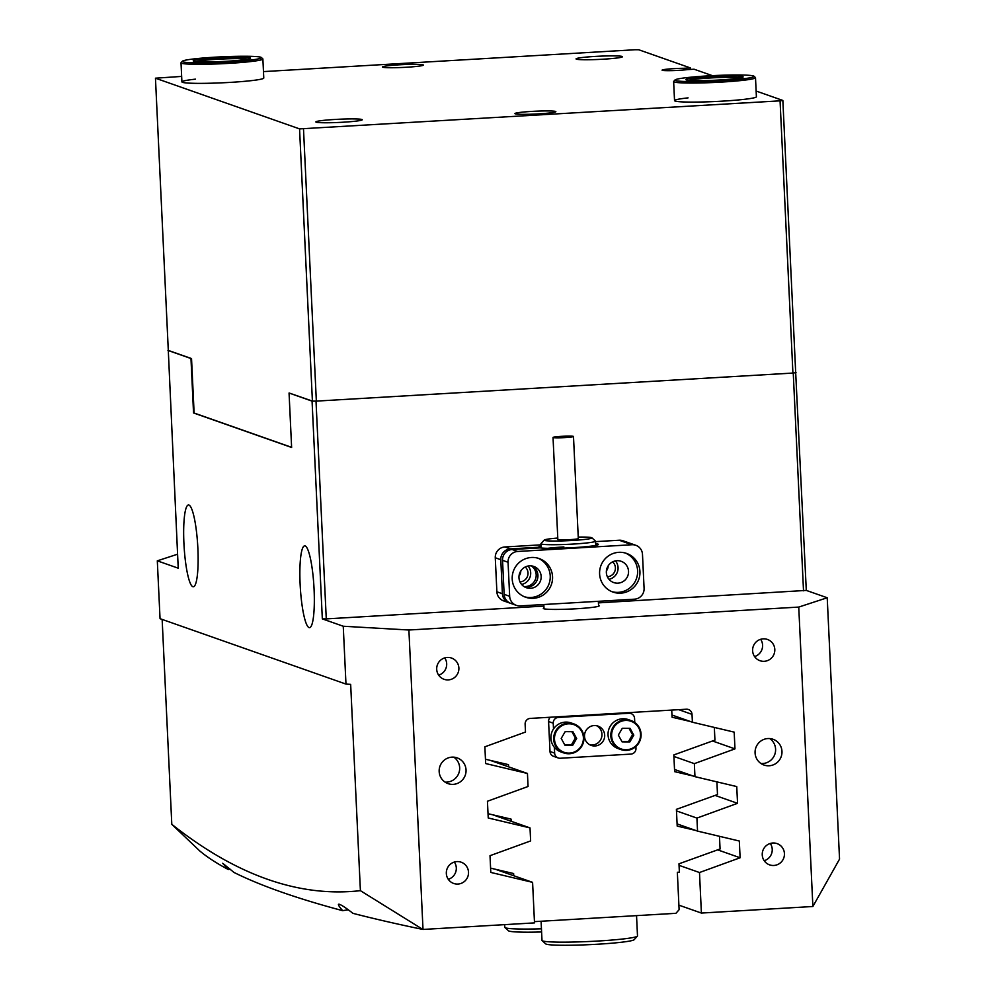 <?xml version="1.0" encoding="UTF-8"?>
<svg xmlns="http://www.w3.org/2000/svg" width="995" height="995" viewBox="0 0 995 995"><rect width="100%" height="100%" fill="white"/><g stroke="black" fill="none" stroke-linecap="round" stroke-linejoin="round"><path stroke-width="1.49" d="M300.129 584.301A40.969 6.828 86.6 0 1 304.694 545.857A40.969 6.828 86.6 0 1 314.072 589.214A40.969 6.828 86.6 0 1 309.507 627.658A40.969 6.828 86.6 0 1 300.129 584.301M607.36 576.764A8.532 8.395 109.4 0 0 612.609 561.852M519.987 581.901A8.532 8.395 109.4 0 0 525.223 567.001M197.868 548.332A40.969 6.828 -93.4 0 0 188.49 504.975A40.969 6.828 -93.4 0 0 183.926 543.432A40.969 6.828 -93.4 0 0 193.304 586.776A40.969 6.828 -93.4 0 0 197.868 548.332M466.046 769.956A13.656 13.432 109.4 0 0 457.14 757.867A13.656 13.432 109.4 0 0 439.168 771.535A13.656 13.432 109.4 0 0 448.073 783.637A13.656 13.432 109.4 0 0 466.046 769.956M445.026 782.095A13.656 13.432 109.4 0 0 453.795 757.158M781.971 751.362A13.656 13.432 109.4 0 0 773.053 739.273A13.656 13.432 109.4 0 0 755.081 752.941A13.656 13.432 109.4 0 0 763.998 765.043A13.656 13.432 109.4 0 0 781.971 751.362M760.939 763.501A13.656 13.432 109.4 0 0 769.72 738.564M468.508 872.18A11.268 11.082 109.4 0 0 461.158 862.192A11.268 11.082 109.4 0 0 446.332 873.473A11.268 11.082 109.4 0 0 453.683 883.461A11.268 11.082 109.4 0 0 468.508 872.18M448.285 879.306A11.268 11.082 109.4 0 0 454.354 862.043M458.882 668.018A11.268 11.082 109.4 0 0 451.531 658.043A11.268 11.082 109.4 0 0 436.705 669.324A11.268 11.082 109.4 0 0 444.056 679.299A11.268 11.082 109.4 0 0 458.882 668.018M438.658 675.157A11.268 11.082 109.4 0 0 444.728 657.894M774.807 649.424A11.268 11.082 109.4 0 0 767.456 639.449A11.268 11.082 109.4 0 0 752.618 650.73A11.268 11.082 109.4 0 0 759.969 660.705A11.268 11.082 109.4 0 0 774.807 649.424M754.571 656.563A11.268 11.082 109.4 0 0 760.64 639.3M784.433 853.586A11.268 11.082 109.4 0 0 777.083 843.611A11.268 11.082 109.4 0 0 762.245 854.892A11.268 11.082 109.4 0 0 769.595 864.866A11.268 11.082 109.4 0 0 784.433 853.586M764.197 860.725A11.268 11.082 109.4 0 0 770.279 843.461M598.555 605.383A27.997 1.928 177.3 0 1 599.251 605.781A27.997 1.928 177.3 0 1 576.055 608.778A27.997 1.928 177.3 0 1 543.32 608.418A27.997 1.928 177.3 0 1 543.979 607.957M348.312 909.828A37.561 2.587 -2.7 0 0 342.678 910.674C338.996 906.495 337.74 904.331 338.922 904.169L338.412 904.592M162.148 619.425L171.799 824.32L199.808 850.986A7033.817 483.781 -2.7 0 0 228.253 869.493A37.561 2.587 177.3 0 1 230.181 869.207M228.253 869.493L222.718 863.287L234.012 872.453A7033.817 483.781 -2.7 0 0 342.678 910.674M171.799 824.32C236.449 875.463 299.308 897.577 360.401 890.662L422.825 929.429A7033.817 483.781 -2.7 0 1 352.976 913.36C345.75 907.726 341.074 904.666 338.922 904.169M167.968 350.427L190.978 358.523L193.54 412.962L291.622 447.464L289.06 393.025L312.069 401.122L316.012 401.122L326.273 618.89L322.33 618.89L343.25 626.241L345.974 684.087L160.046 618.679L157.309 560.832L178.229 568.195L168.292 350.377M322.33 618.89L312.069 401.122M795.677 372.516L806.298 590.408L827.218 597.759L798.749 607.074L812.878 906.495L701.4 913.062L678.901 905.151M812.878 906.495L839.544 859.12L827.218 597.759M798.749 607.074L408.895 630.009L423.012 929.442L534.502 922.887L532.586 882.354L490.796 872.428L490.013 855.688L530.633 840.924L530.012 827.902L488.234 817.989L487.438 801.249L528.059 786.485L527.449 773.463L485.659 763.551L484.876 746.81L525.497 732.046L525.124 724.173A5.46 5.373 -70.6 0 1 530.248 718.415L686.388 709.224A5.46 5.373 -70.6 0 1 692.022 714.348L692.396 722.221L734.186 732.133L734.969 748.874L694.348 763.638L694.958 776.66L674.523 769.471M701.4 913.062L699.485 872.528L740.106 857.765L739.322 841.024L697.532 831.099L696.923 818.089L737.544 803.313L736.748 786.572L694.958 776.66M806.298 590.408L598.43 602.87M543.892 606.079L326.273 618.89M408.895 630.009L343.25 626.241M803.512 590.806L793.251 373.038L316.012 401.122M793.251 373.038L796.025 372.64M527.449 773.463L490.224 760.367M530.012 827.902L492.786 814.805M532.586 882.354L495.361 869.257M692.396 722.221L671.961 715.032M694.348 763.638L673.913 756.449M696.923 818.089L676.476 810.9M697.532 831.099L677.097 823.91M177.57 554.215L157.309 560.832M360.401 890.662L350.663 684.361L345.974 684.087M699.485 872.528L679.05 865.339M717.656 849.854L740.106 857.765M715.082 795.415L737.544 803.313M712.519 740.976L734.969 748.874M520.808 570.956A8.532 8.395 -70.6 0 1 519.017 576.055M608.181 565.807A8.532 8.395 -70.6 0 1 606.39 570.906M692.893 775.938L674.622 771.647L673.839 754.919L714.932 740.106L714.335 727.42M690.331 721.487L672.06 717.208L671.725 710.082M485.46 759.247L508.482 764.657L508.594 766.834M488.035 813.699L511.057 819.096L511.156 821.273M490.597 868.137L513.619 873.535L513.718 875.712M534.439 921.644L675.916 913.311L679.112 909.716L677.346 872.292L679.374 872.167L678.976 863.809L720.069 848.984L719.472 836.31M695.455 830.377L677.197 826.086L676.401 809.358L717.494 794.545L716.897 781.871M628.268 719.584A15.36 15.112 109.4 0 0 608.032 733.999A15.36 15.112 109.4 0 0 618.069 748.576L620.855 749.558A15.36 15.112 -70.6 0 1 610.818 734.982A15.36 15.112 -70.6 0 1 631.054 720.567A15.36 15.112 -70.6 0 1 641.091 735.143A15.36 15.112 -70.6 0 1 620.855 749.558C632.347 751.648 639.101 746.847 641.103 735.143C640.842 728.079 637.496 723.216 631.054 720.567L628.268 719.584M633.815 735.143L630.046 728.328L622.31 728.29L618.33 735.056L622.099 741.872L629.835 741.909L633.815 735.143L632.534 734.696L629.014 728.328M621.85 741.424L628.554 741.462L632.534 734.696M628.554 741.462L629.835 741.909M583.965 738.514A15.36 15.112 -70.6 0 1 563.73 752.916C575.222 755.018 581.963 750.218 583.978 738.514C583.704 731.449 580.359 726.586 573.916 723.925L571.13 722.942A15.36 15.112 109.4 0 0 550.894 737.357A15.36 15.112 109.4 0 0 560.931 751.934L563.73 752.916A15.36 15.112 -70.6 0 1 553.68 738.34A15.36 15.112 -70.6 0 1 573.916 723.925A15.36 15.112 -70.6 0 1 583.965 738.501M576.677 738.501L572.909 731.698L565.172 731.648L561.205 738.427L564.961 745.23L572.71 745.267L576.677 738.501L575.396 738.054L571.876 731.686M564.725 744.782L571.428 744.82L575.396 738.054M571.428 744.82L572.71 745.267M584.513 736.35A10.248 10.074 109.4 0 0 591.204 745.417A10.248 10.074 109.4 0 0 604.686 735.168A10.248 10.074 109.4 0 0 597.995 726.101A10.248 10.074 109.4 0 0 584.513 736.35M596.627 725.728A10.248 10.074 -70.6 0 1 589.898 744.857M628.38 712.631L630.992 713.552A5.46 5.373 109.4 0 1 634.561 718.39L634.76 722.482M635.892 746.548L635.979 748.339A5.46 5.373 109.4 0 1 630.855 754.098L560.272 758.252A5.46 5.373 109.4 0 1 554.638 753.128L554.364 747.344M558.207 757.966L553.556 756.324A5.46 5.373 -70.6 0 1 549.999 751.486L548.581 721.549A5.46 5.373 -70.6 0 1 550.347 717.233M553.506 728.962L553.232 723.178L548.581 721.549M556.727 716.848L558.344 717.42L628.927 713.266L627.31 712.694M630.992 713.552A5.46 5.373 109.4 0 0 628.927 713.266M558.344 717.42A5.46 5.373 109.4 0 0 553.232 723.178M595.644 543.705A30.049 2.065 177.3 0 1 598.343 544.576A30.049 2.065 177.3 0 1 573.506 547.648A30.049 2.065 177.3 0 1 540.123 547.872L512.139 549.514L517.661 551.466A10.248 10.074 109.4 0 0 508.059 562.262L509.664 596.291A10.248 10.074 109.4 0 0 520.223 605.905L634.487 599.177A10.248 10.074 109.4 0 0 644.088 588.381L642.484 554.352A10.248 10.074 109.4 0 0 631.924 544.738L517.661 551.466M539.128 547.934L538.382 547.262A30.049 2.065 177.3 0 1 541.069 546.28M563.879 546.939A27.313 1.878 -2.7 0 0 547.797 548.32M552.548 576.702A20.485 20.149 109.4 0 0 539.178 558.568A20.485 20.149 109.4 0 0 512.214 579.078A20.485 20.149 109.4 0 0 525.584 597.211A20.485 20.149 109.4 0 0 552.548 576.702M524.44 596.776A20.485 20.149 109.4 0 0 550.223 575.881A20.485 20.149 109.4 0 0 538.009 558.195M541.156 576.416A11.268 11.082 109.4 0 0 533.793 566.441A11.268 11.082 109.4 0 0 518.967 577.722A11.268 11.082 109.4 0 0 526.318 587.697A11.268 11.082 109.4 0 0 541.156 576.416M532.151 566.006A11.268 11.082 -70.6 0 1 524.763 587.013M639.934 571.565A20.485 20.149 109.4 0 0 626.564 553.419A20.485 20.149 109.4 0 0 599.599 573.928A20.485 20.149 109.4 0 0 612.97 592.075A20.485 20.149 109.4 0 0 639.934 571.565M611.813 591.627A20.485 20.149 109.4 0 0 637.608 570.744A20.485 20.149 109.4 0 0 625.382 553.046M628.529 571.279A11.268 11.082 109.4 0 0 621.178 561.304A11.268 11.082 109.4 0 0 606.353 572.585A11.268 11.082 109.4 0 0 613.704 582.56A11.268 11.082 109.4 0 0 628.529 571.279M608.977 579.289A11.268 11.082 109.4 0 0 615.445 560.881M523.955 586.528A11.268 11.082 109.4 0 0 531.218 565.881M521.591 584.438A11.268 11.082 109.4 0 0 528.071 566.031M502.4 593.729L500.796 559.712L495.274 557.76L496.878 591.789L502.4 593.729A10.248 10.074 109.4 0 0 509.962 603.069M509.079 602.808L503.557 600.856A10.248 10.074 -70.6 0 1 496.878 591.789M495.274 557.76A10.248 10.074 -70.6 0 1 504.875 546.964L510.398 548.904A10.248 10.074 109.4 0 0 500.796 559.712M508.059 562.262L502.537 560.322L504.142 594.351L509.664 596.291M510.398 548.904L538.382 547.262M631.924 544.738L619.139 540.235L595.545 541.628M541.006 544.837L504.875 546.964M619.139 540.235A10.248 10.074 -70.6 0 1 623.019 540.783L635.805 545.285M516.343 605.358L510.821 603.418A10.248 10.074 -70.6 0 1 504.142 594.351M502.537 560.322A10.248 10.074 -70.6 0 1 512.139 549.514M557.772 538.046A23.905 1.642 -2.7 0 0 544.253 540.049A23.905 1.642 -2.7 0 0 575.607 540.248A23.905 1.642 -2.7 0 0 591.888 537.81A23.905 1.642 -2.7 0 0 578.244 537.076M591.888 537.81L595.458 541.031A27.313 1.878 177.3 0 1 595.52 541.156A27.313 1.878 177.3 0 1 576.839 543.83A27.313 1.878 177.3 0 1 540.957 543.73A27.313 1.878 177.3 0 1 541.006 543.606L544.253 540.049M560.036 436.444A10.248 0.709 -2.7 0 0 553.033 437.452A10.248 0.709 -2.7 0 0 566.491 437.489A10.248 0.709 -2.7 0 0 573.493 436.482A10.248 0.709 -2.7 0 0 560.036 436.444M553.033 437.452L557.847 539.526A10.248 0.709 -2.7 0 0 571.304 539.564A10.248 0.709 -2.7 0 0 578.306 538.556L573.493 436.482M637.397 936.146L634.151 939.69A44.389 3.047 177.3 0 1 594.612 944.392A44.389 3.047 177.3 0 1 545.683 943.869L542.126 940.636A47.797 3.284 -2.7 0 0 594.811 941.208A47.797 3.284 -2.7 0 0 637.397 936.146A47.797 3.284 -2.7 0 0 637.496 935.922L636.539 915.636M541.093 921.246L542.001 940.424A47.797 3.284 -2.7 0 0 542.126 940.636M541.603 931.967A44.389 3.047 177.3 0 1 527.449 932.191A44.389 3.047 177.3 0 1 508.495 930.785L504.938 927.564A47.797 3.284 -2.7 0 0 525.335 929.069A47.797 3.284 -2.7 0 0 541.454 928.808M504.689 924.641L504.813 927.34A47.797 3.284 -2.7 0 0 504.938 927.564M195.455 79.152A40.969 2.823 -2.7 0 0 181.911 81.888A40.969 2.823 -2.7 0 0 229.82 82.411A40.969 2.823 -2.7 0 0 263.774 78.033L262.879 58.979A40.969 2.823 177.3 0 1 247.743 61.889A40.969 2.823 177.3 0 1 204.41 64.277A40.969 2.823 177.3 0 1 181.015 62.834A40.969 2.823 177.3 0 1 181.102 62.635L182.408 61.217A39.613 2.724 -2.7 0 0 203.701 62.822A39.613 2.724 -2.7 0 0 246.822 60.496A39.613 2.724 -2.7 0 0 261.337 57.499A39.613 2.724 -2.7 0 0 237.594 56.305A39.613 2.724 -2.7 0 0 196.948 58.593A39.613 2.724 -2.7 0 0 182.408 61.217M688.08 97.871A40.969 2.823 -2.7 0 0 674.535 100.619A40.969 2.823 -2.7 0 0 722.445 101.142A40.969 2.823 -2.7 0 0 756.399 96.751L755.504 77.697A40.969 2.823 177.3 0 1 741.661 80.471A40.969 2.823 177.3 0 1 697.806 82.995A40.969 2.823 177.3 0 1 673.64 81.565A40.969 2.823 177.3 0 1 673.727 81.366L675.033 79.948A39.613 2.724 -2.7 0 0 697.06 81.54A39.613 2.724 -2.7 0 0 740.69 79.09A39.613 2.724 -2.7 0 0 753.974 76.217A39.613 2.724 -2.7 0 0 729.459 75.048A39.613 2.724 -2.7 0 0 688.316 77.461A39.613 2.724 -2.7 0 0 675.033 79.948M263.476 71.603L634.81 49.75L638.753 49.762L690.343 67.909L683.689 68.294L683.776 69.998M683.689 68.294A14.34 0.983 -2.7 0 0 673.976 68.63A14.34 0.983 -2.7 0 0 662.085 70.172A14.34 0.983 -2.7 0 0 678.851 70.346A14.34 0.983 -2.7 0 0 687.408 69.613L694.062 69.215L712.358 75.645M538.88 113.853A20.485 1.405 -2.7 0 0 555.857 111.664A20.485 1.405 -2.7 0 0 531.915 111.403A20.485 1.405 -2.7 0 0 514.937 113.592A20.485 1.405 -2.7 0 0 538.88 113.853M603.206 59.203A23.221 1.592 -2.7 0 0 622.447 56.715A23.221 1.592 -2.7 0 0 595.308 56.416A23.221 1.592 -2.7 0 0 576.068 58.904A23.221 1.592 -2.7 0 0 603.206 59.203M406.408 67.25A20.485 1.405 -2.7 0 0 423.385 65.061A20.485 1.405 -2.7 0 0 399.43 64.799A20.485 1.405 -2.7 0 0 382.453 66.988A20.485 1.405 -2.7 0 0 406.408 67.25M343.001 122.223A23.221 1.592 -2.7 0 0 362.242 119.748A23.221 1.592 -2.7 0 0 335.104 119.45A23.221 1.592 -2.7 0 0 315.863 121.937A23.221 1.592 -2.7 0 0 343.001 122.223M181.662 76.416L155.456 78.195L299.557 128.89L780.068 100.843L782.854 100.445L756.125 91.043M782.854 100.445L795.689 372.652L792.915 373.063L780.068 100.843M291.61 447.327L194.112 413.024L191.537 358.586L168.304 350.414L155.456 78.195M303.5 128.902L316.348 401.109L792.915 373.063M316.348 401.109L312.405 401.097L299.557 128.89M289.159 393.013L312.405 401.097M690.343 67.909L690.418 69.426M261.337 57.499L262.767 58.792A40.969 2.823 177.3 0 1 262.879 58.979M239.932 60.235A28.681 1.978 177.3 0 1 210.505 61.889A28.681 1.978 177.3 0 1 193.304 61.031A28.681 1.978 177.3 0 1 203.826 58.854A28.681 1.978 177.3 0 1 235.044 57.175A28.681 1.978 177.3 0 1 250.466 58.332A28.681 1.978 177.3 0 1 239.932 60.235M248.016 59.128A27.313 1.878 -2.7 0 0 204.746 60.247A27.313 1.878 -2.7 0 0 195.828 61.59M753.974 76.217L755.392 77.51A40.969 2.823 177.3 0 1 755.504 77.697M733.464 78.866A28.681 1.978 177.3 0 1 703.676 80.607A28.681 1.978 177.3 0 1 685.928 79.749A28.681 1.978 177.3 0 1 695.542 77.685A28.681 1.978 177.3 0 1 727.134 75.906A28.681 1.978 177.3 0 1 743.091 77.063A28.681 1.978 177.3 0 1 733.464 78.866M740.641 77.859A27.313 1.878 -2.7 0 0 696.512 79.065A27.313 1.878 -2.7 0 0 688.453 80.309M692.022 714.348L678.727 709.671M640.544 735.181A14.676 14.44 109.4 0 0 626.303 720.442A14.676 14.44 109.4 0 0 611.602 735.019A14.676 14.44 109.4 0 0 625.843 749.757A14.676 14.44 109.4 0 0 640.544 735.181M583.406 738.539A14.676 14.44 109.4 0 0 569.165 723.813A14.676 14.44 109.4 0 0 554.476 738.389A14.676 14.44 109.4 0 0 568.717 753.115A14.676 14.44 109.4 0 0 583.406 738.539M549.999 751.486L554.638 753.128M544.016 608.803L543.817 604.512M541.156 547.996L540.957 543.73M598.592 606.229L598.356 601.303M595.719 545.422L595.52 541.156M181.911 81.888L181.015 62.834M674.535 100.619L673.64 81.565"/></g></svg>
